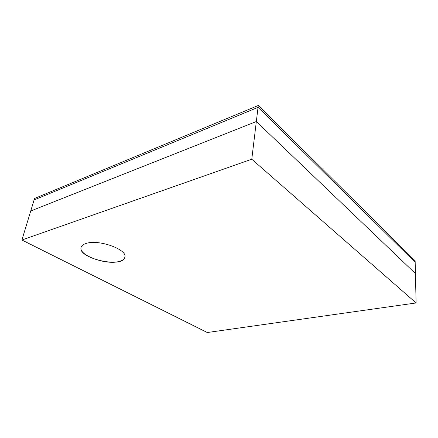 <?xml version="1.0" encoding="UTF-8"?>
<svg xmlns="http://www.w3.org/2000/svg" width="438" height="438" viewBox="0 0 438 438"><rect width="100%" height="100%" fill="white"/><g stroke="black" fill="none" stroke-linecap="round" stroke-linejoin="round"><path stroke-width="0.66" d="M416.1 302.959L251.773 159.218L21.9 240.008L207.273 332.519L416.1 302.959L415.427 273.553L256.334 121.529L30.731 210.996L34.542 198.469L258.278 105.481L415.136 260.834L415.175 262.318L258.048 107.343L34.098 199.925L258.048 107.343L258.278 105.481M251.773 159.218L256.334 121.529L415.427 273.553L415.175 262.318L258.048 107.343L256.334 121.529L30.731 210.996L21.9 240.008M85.979 243.495C83.16 244.399 81.517 245.713 81.057 247.426C77.674 258.529 123.335 268.543 124.835 257.243C127.874 249.611 98.616 238.94 85.979 243.495M81.068 247.388C78.468 255.403 106.604 265.39 119.262 261.398C122.481 260.517 124.343 259.121 124.846 257.205"/></g></svg>

